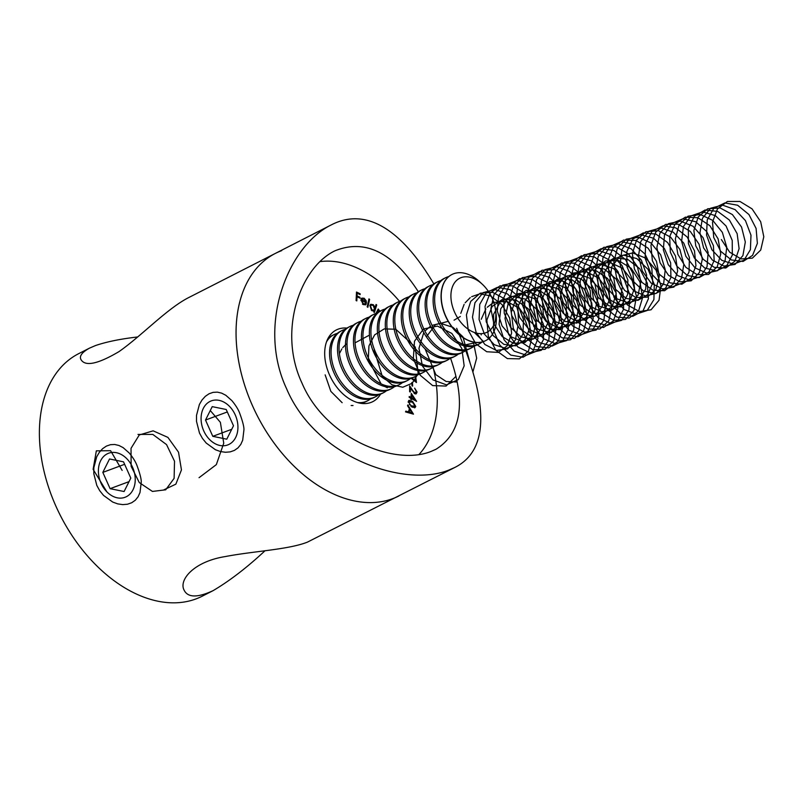 <?xml version="1.0" encoding="UTF-8"?>
<svg xmlns="http://www.w3.org/2000/svg" width="804" height="804" viewBox="0 0 804 804"><rect width="100%" height="100%" fill="white"/><g stroke="black" fill="none" stroke-linecap="round" stroke-linejoin="round"><path stroke-width="1.21" d="M137.735 336.956C120.62 338.906 106.49 341.79 95.354 345.609L89.515 348.132C82.199 352.162 79.305 355.891 80.832 359.308C84.882 366.815 97.596 364.252 118.972 351.629C141.856 335.68 167.684 307.872 189.573 297.128L275.36 253.411A136.097 89.827 63 0 0 254.818 410.764A136.097 89.827 63 0 0 392.643 498.691A136.097 89.827 63 0 0 398.965 495.917A136.097 89.827 -117 0 1 257.129 415.457A136.097 89.827 -117 0 1 275.36 253.411A136.097 89.827 -117 0 1 281.681 250.637M264.958 550.81C246.918 567.604 229.632 580.88 213.12 590.639L202.296 596.156A136.097 89.827 -117 0 1 60.461 515.696A136.097 89.827 -117 0 1 78.691 353.649L89.515 348.132M239.502 412.723C242.848 421.778 244.305 427.678 243.873 430.411L242.687 440.21L240.768 444.461L237.984 447.888L234.396 450.411L230.155 451.888L225.442 452.27L220.437 451.546L215.432 449.737L206.216 443.064L202.447 438.411L199.492 433.075L196.498 421.326L196.518 415.346L199.402 404.442L202.045 399.95L205.321 396.332L209.08 393.759L213.15 392.352L217.392 392.141L221.633 393.136L225.813 395.277L231.874 400.623C235.471 404.965 238.024 408.995 239.502 412.723M136.811 465.054C140.157 474.119 141.615 480.018 141.182 482.752L139.996 492.55L138.077 496.802L135.303 500.229L131.715 502.741L127.464 504.229L122.751 504.61L117.746 503.887L112.741 502.078L103.525 495.405L99.756 490.752L96.802 485.415L93.807 473.667L93.837 467.687L96.711 456.783L99.354 452.29L102.631 448.662L106.389 446.099L110.46 444.682L114.701 444.481L118.952 445.476L123.123 447.617L129.183 452.964C132.791 457.305 135.333 461.335 136.811 465.054M213.12 590.639C197.442 597.895 187.764 597.714 184.076 590.096C178.619 579.815 193.995 561.544 225.18 556.579C253.33 551.142 288.194 549.685 307.349 542.167L454.732 467.496C489.043 450.421 485.897 405.176 465.687 350.504M367.85 307.309L367.177 306.837L368.935 298.897L369.609 299.379L367.85 307.309M375.106 307.55L376.071 304.455L376.714 304.977L374.383 312.505L373.729 311.982L374.021 311.047L371.629 310.465L369.89 305.47L370.825 304.254L373.418 304.766L375.106 307.55L374.654 307.781M411.97 378.061L415.608 381.016L415.065 376.704L415.738 376.855L416.462 382.563L411.226 378.302M412.05 385.88L411.839 382.543L412.442 382.734L412.653 386.071L412.05 385.88M414.13 393.337L416.382 391.699L414.623 388.121L417.065 392.03L416.231 393.809L414.894 393.799L410.341 388.01L410.321 392.01L409.628 391.719L409.648 385.84L412.623 390.392L414.874 392.955L415.748 392.965L414.281 393.447M410.914 397.397L411.286 393.407L416.593 401.337L411.537 398.613L411.447 399.618L410.743 399.246L410.844 398.231L409.156 397.327L409.226 396.493L410.914 397.397L409.156 397.317M407.799 404.945L413.487 414.16L405.548 411.909L405.799 411.135L408.422 411.849L409.427 408.733L407.538 405.759L407.799 404.945M419.015 454.471A111.354 73.496 63 0 0 433.105 367.267M399.528 301.379A111.354 73.496 63 0 0 320.113 261.612M346.926 328.102A40.21 26.542 63 0 0 336.293 329.972A40.21 26.542 63 0 0 330.223 376.463A40.21 26.542 63 0 0 370.945 402.442A40.21 26.542 63 0 0 372.815 401.628A40.21 26.542 63 0 0 380.573 394.121M411.507 406.734L408.281 401.497L409.065 400.322L412.532 401.337L415.779 406.492L414.964 407.698L411.507 406.734M375.95 313.449L378.212 309.048L378.825 309.671L378.403 310.495L380.533 311.228M379.669 311.349L378.362 311.218L377.056 313.128A37.115 24.502 -117 0 0 373.659 314.404L372.131 315.178A37.115 24.502 -117 0 0 361.448 338.745A37.115 24.502 -117 0 0 377.538 373.518A37.115 24.502 -117 0 0 405.839 381.317L407.377 380.543A37.115 24.502 -117 0 1 379.066 372.734A37.115 24.502 -117 0 1 362.986 337.961A37.115 24.502 -117 0 1 373.659 314.404M364.825 304.173L365.267 304.746L363.297 304.595L360.986 299.781L361.89 298.123L364.162 298.254L366.162 300.736L366.463 303.138L361.679 300.244L363.348 303.852L365.569 303.631L366.101 304.324L365.448 304.877M364.182 304.505L365.569 303.631M356.815 300.897L356.092 300.555L356.504 292.043L360.142 293.792L360.102 294.636L357.187 293.229L357.056 295.892L359.971 297.299L359.931 298.133L357.016 296.726L356.815 300.897M450.491 358.021C466.119 402.995 461.285 433.416 435.999 449.265L430.914 451.496C394.241 466.219 325.268 438.25 301.982 383.086C277.641 331.399 299.932 267.662 334.866 250.848C364.996 238.657 392.824 252.285 418.341 291.741M433.838 283.923C404.653 234.547 368.805 205.301 331.127 224.979C287.892 246.215 256.717 324.927 286.536 388.613C315.228 456.793 403.427 488.048 448.552 470.199L454.732 467.496M405.608 411.728L408.422 411.849M409.316 409.065L409.738 409.728M411.829 413.005L412.351 413.839M409.98 409.598L409.156 410.02L408.362 412.492L411.236 413.306L412.06 412.884L409.98 409.598L409.186 412.07L412.06 412.884M408.362 412.492L409.186 412.07M408.693 400.603L410.754 401.176M411.799 401.709L412.532 401.337M414.995 406.362L414.944 406.914L415.779 406.492M414.944 406.914L414.512 407.839M412.241 407.186L413.688 407.286L415.095 406.06L412.372 402.07L408.924 401.95L409.849 404.462L411.628 405.98L415.095 406.06M408.241 402.301L409.497 401.146L408.231 401.98M410.934 406.332L411.628 405.98M409.276 404.754L409.849 404.462M411.156 394.844L411.568 395.447M414.372 399.538L415.025 400.492M410.774 398.995L411.537 398.613M410.854 397.427L410.784 398.201L413.809 399.829L414.633 399.407L411.839 395.317L411.608 397.779L414.633 399.407M411.075 395.699L411.839 395.317M410.784 398.201L411.608 397.779M415.779 393.95L417.065 392.03M409.638 388.372L410.341 388.01M409.638 387.518L410.06 388.151M411.869 383.026L412.442 382.734M415.125 377.166L415.738 376.855M415.397 381.126L415.477 381.759M414.964 381.347L415.608 381.016M377.779 309.872L378.825 309.671M377.991 310.093L377.578 310.917L378.403 310.495M377.578 310.917L379.408 310.505M378.573 310.927L379.699 311.65M378.362 311.218L376.342 313.319M375.8 305.329L376.714 304.977M375.89 305.399L373.82 312.063M370.443 304.515L372.312 304.977M372.714 305.128L373.418 304.766M372.172 310.836L374.604 309.329L373.257 305.48L371.307 305.068L370.543 306.033L371.89 309.872L373.86 310.314M371.307 305.068L370.543 306.033M371.297 310.173L371.89 309.872M368.734 299.771L369.609 299.379M368.775 299.802L367.217 306.857M362.715 304.173L363.348 303.852M362.514 304.274L364.745 304.053M361.066 298.545L364.162 298.254M365.619 301.008L366.162 300.736M365.338 301.158L365.629 303.56M360.956 300.616L361.679 300.244M361.016 300.043L361.84 299.621L365.8 302.023L364.061 299.008L361.699 299.229L361.016 300.043L361.498 300.334M365.157 302.354L365.8 302.023M362.644 298.756L361.84 299.621M361.81 299.178L362.433 298.867M356.463 292.847L359.318 294.214L360.142 293.792M356.433 293.611L357.187 293.229M356.303 296.274L357.056 295.892M356.293 296.344L359.147 297.721L359.971 297.299M356.262 297.118L357.016 296.726M212.789 436.331L226.778 439.185L233.492 425.778L226.215 409.497L212.226 406.643L205.512 420.05L212.789 436.331L231.733 429.296M235.24 414.894A23.507 17.608 -110.4 0 0 203.332 408.372A23.507 17.608 -110.4 0 0 219.934 445.476A23.507 17.608 -110.4 0 0 235.24 414.894M227.311 411.96L205.512 420.05M110.098 488.661L124.097 491.525L130.801 478.109L123.525 461.838L109.535 458.973L102.822 472.39L110.098 488.661L129.042 481.636M132.549 467.235A23.507 17.608 -110.4 0 0 100.651 460.712A23.507 17.608 -110.4 0 0 117.243 497.817A23.507 17.608 -110.4 0 0 132.549 467.235M124.63 464.3L102.822 472.39M328.394 337.73A37.115 24.502 -117 0 1 329.268 337.479M362.604 402.904A37.115 24.502 -117 0 1 361.89 403.457M327.781 338.876A37.115 24.502 -117 0 1 332.293 335.479L333.831 334.695A37.115 24.502 -117 0 1 337.228 333.419M370.574 398.844A37.115 24.502 -117 0 1 367.539 400.834L366.011 401.618A37.115 24.502 -117 0 1 360.614 403.286M326.484 341.951A37.115 24.502 -117 0 1 333.831 334.695M367.539 400.834A37.115 24.502 -117 0 1 357.358 402.523M378.543 394.784A37.115 24.502 -117 0 1 375.508 396.784L373.971 397.558A37.115 24.502 -117 0 1 345.67 389.759A37.115 24.502 -117 0 1 329.59 354.986A37.115 24.502 -117 0 1 340.263 331.419L341.8 330.635A37.115 24.502 -117 0 1 345.197 329.359M375.508 396.784A37.115 24.502 -117 0 1 347.207 388.975A37.115 24.502 -117 0 1 331.117 354.202A37.115 24.502 -117 0 1 341.8 330.635M386.503 390.724A37.115 24.502 -117 0 1 383.478 392.724L381.94 393.498A37.115 24.502 -117 0 1 353.639 385.699A37.115 24.502 -117 0 1 337.549 350.926A37.115 24.502 -117 0 1 348.232 327.359L349.76 326.575A37.115 24.502 -117 0 1 353.167 325.298M383.478 392.724A37.115 24.502 -117 0 1 355.177 384.915A37.115 24.502 -117 0 1 339.087 350.142A37.115 24.502 -117 0 1 349.76 326.575M394.473 386.664A37.115 24.502 -117 0 1 391.437 388.664L389.91 389.437A37.115 24.502 -117 0 1 361.599 381.639A37.115 24.502 -117 0 1 345.519 346.866A37.115 24.502 -117 0 1 356.192 323.298L357.73 322.515A37.115 24.502 -117 0 1 361.127 321.238M391.437 388.664A37.115 24.502 -117 0 1 363.137 380.855A37.115 24.502 -117 0 1 347.057 346.082A37.115 24.502 -117 0 1 357.73 322.515M402.442 382.603A37.115 24.502 -117 0 1 399.407 384.603L397.869 385.377A37.115 24.502 -117 0 1 369.569 377.578A37.115 24.502 -117 0 1 353.489 342.805A37.115 24.502 -117 0 1 364.162 319.238L365.699 318.454A37.115 24.502 -117 0 1 369.096 317.178M399.407 384.603A37.115 24.502 -117 0 1 371.106 376.795A37.115 24.502 -117 0 1 355.016 342.022A37.115 24.502 -117 0 1 365.699 318.454M410.402 378.543A37.115 24.502 -117 0 1 407.377 380.543M418.371 374.483A37.115 24.502 -117 0 1 415.336 376.483L413.799 377.257A37.115 24.502 -117 0 1 385.498 369.458A37.115 24.502 -117 0 1 369.418 334.685A37.115 24.502 -117 0 1 380.091 311.118L381.629 310.344A37.115 24.502 -117 0 1 385.026 309.058M415.336 376.483A37.115 24.502 -117 0 1 387.036 368.674A37.115 24.502 -117 0 1 370.956 333.901A37.115 24.502 -117 0 1 381.629 310.344M426.331 370.423A37.115 24.502 -117 0 1 423.306 372.423L421.768 373.197A37.115 24.502 -117 0 1 393.468 365.398A37.115 24.502 -117 0 1 377.377 330.625A37.115 24.502 -117 0 1 388.061 307.058L389.598 306.284A37.115 24.502 -117 0 1 392.995 304.997M423.306 372.423A37.115 24.502 -117 0 1 395.005 364.614A37.115 24.502 -117 0 1 378.915 329.841A37.115 24.502 -117 0 1 389.598 306.284M434.301 366.363A37.115 24.502 -117 0 1 431.266 368.363L429.738 369.136A37.115 24.502 -117 0 1 401.437 361.338A37.115 24.502 -117 0 1 385.347 326.565A37.115 24.502 -117 0 1 396.02 302.997L397.558 302.224A37.115 24.502 -117 0 1 400.955 300.937M431.266 368.363A37.115 24.502 -117 0 1 402.965 360.554A37.115 24.502 -117 0 1 386.885 325.781A37.115 24.502 -117 0 1 397.558 302.224M442.27 362.302A37.115 24.502 -117 0 1 439.235 364.302L437.698 365.076A37.115 24.502 -117 0 1 409.397 357.277A37.115 24.502 -117 0 1 393.317 322.504A37.115 24.502 -117 0 1 403.99 298.937L405.528 298.163A37.115 24.502 -117 0 1 408.924 296.877M439.235 364.302A37.115 24.502 -117 0 1 410.934 356.494A37.115 24.502 -117 0 1 394.844 321.721A37.115 24.502 -117 0 1 405.528 298.163M450.23 358.242A37.115 24.502 -117 0 1 447.205 360.242L445.667 361.016A37.115 24.502 -117 0 1 417.366 353.217A37.115 24.502 -117 0 1 401.276 318.444A37.115 24.502 -117 0 1 411.96 294.877L413.487 294.103A37.115 24.502 -117 0 1 416.894 292.817M447.205 360.242A37.115 24.502 -117 0 1 418.904 352.433A37.115 24.502 -117 0 1 402.814 317.66A37.115 24.502 -117 0 1 413.487 294.103M458.2 354.182A37.115 24.502 -117 0 1 455.164 356.182L453.637 356.956A37.115 24.502 -117 0 1 425.326 349.157A37.115 24.502 -117 0 1 409.246 314.384A37.115 24.502 -117 0 1 419.919 290.817L421.457 290.043A37.115 24.502 -117 0 1 424.854 288.757M455.164 356.182A37.115 24.502 -117 0 1 426.864 348.373A37.115 24.502 -117 0 1 410.784 313.6A37.115 24.502 -117 0 1 421.457 290.043M466.169 350.122A37.115 24.502 -117 0 1 463.134 352.122L461.596 352.896A37.115 24.502 -117 0 1 433.296 345.097A37.115 24.502 -117 0 1 417.216 310.324A37.115 24.502 -117 0 1 427.889 286.757L429.426 285.983A37.115 24.502 -117 0 1 432.823 284.696M463.134 352.122A37.115 24.502 -117 0 1 434.833 344.313A37.115 24.502 -117 0 1 418.743 309.54A37.115 24.502 -117 0 1 429.426 285.983M474.129 346.062A37.115 24.502 -117 0 1 471.104 348.062L469.566 348.835A37.115 24.502 -117 0 1 441.265 341.037A37.115 24.502 -117 0 1 425.175 306.264A37.115 24.502 -117 0 1 435.858 282.696L437.386 281.923A37.115 24.502 -117 0 1 440.793 280.636M471.104 348.062A37.115 24.502 -117 0 1 442.793 340.253A37.115 24.502 -117 0 1 426.713 305.48A37.115 24.502 -117 0 1 437.386 281.923M482.098 342.001A37.115 24.502 -117 0 1 479.063 344.001L477.526 344.785A37.115 24.502 -117 0 1 449.225 336.976A37.115 24.502 -117 0 1 433.145 302.203A37.115 24.502 -117 0 1 443.818 278.636L445.356 277.862A37.115 24.502 -117 0 1 448.753 276.576M479.063 344.001A37.115 24.502 -117 0 1 450.763 336.193A37.115 24.502 -117 0 1 434.683 301.42A37.115 24.502 -117 0 1 445.356 277.862M485.576 340.675A37.115 24.502 -117 0 1 485.495 340.725A37.115 24.502 -117 0 1 457.195 332.916A37.115 24.502 -117 0 1 441.105 298.143A37.115 24.502 -117 0 1 451.788 274.576A37.115 24.502 -117 0 1 451.868 274.536M472.109 277.862A30.261 19.969 -117 0 1 482.46 284.385A30.261 19.969 -117 0 1 495.586 310.143A30.261 19.969 -117 0 1 476.199 333.057A30.261 19.969 -117 0 1 451.004 298.415A30.261 19.969 -117 0 1 472.109 277.862M495.586 310.143L496.028 313.59A37.115 24.502 -117 0 1 485.656 340.635A37.115 24.502 -117 0 1 446.974 318.696A37.115 24.502 -117 0 1 451.948 274.496A37.115 24.502 -117 0 1 467.224 274.003A37.115 24.502 -117 0 1 479.918 282.003L482.46 284.385M122.148 470.4L110.59 450.702L96.339 450.843L93.113 469.355L106.882 491.867M137.997 434.411L152.81 434.421L166.539 444.592L174.518 461.235L174.116 478.36L165.694 489.807L152.448 491.435L139.293 482.571L131.122 466.31L131.032 448.33L139.283 434.954L153.142 430.843L167.895 437.386L178.518 452.18L181.453 469.898L175.855 484.159L163.926 489.817M199.05 477.697L216.346 464.611L223.743 443.205L220.376 422.321L210.266 410.542M455.687 376.614L446.059 386.071L432.642 385.598L420.251 375.277L413.346 358.584L414.502 341.187L423.517 328.977L437.497 326.102L451.838 333.449L461.797 348.444L464.169 365.84L458.33 379.588L446.481 384.885L432.914 379.84L422.472 366.111L418.954 348.343L423.778 332.575M424.904 331.047L430.522 326.173M432.039 325.369L439.235 323.58M441.185 323.57L452.943 327.349L462.973 336.846L470.3 363.74M456.823 382.021L446.15 381.498L435.848 374.674L425.105 348.936M427.014 336.002L435.416 324.685L448.21 321.339M473.375 342.092L476.661 358.182L472.873 372.081M456.672 328.283L465.757 350.695M463.677 345.197L476.581 342.514M474.41 332.504L483.053 341.137M481.244 334.926L481.043 333.861M481.224 319.319L485.907 308.847M487.194 307.289L493.164 302.726M493.807 302.425L506.731 301.319L519.505 308.404L528.741 321.65L532.007 337.328L528.529 351.006L519.434 358.845L507.394 358.604L495.897 350.293L488.299 336.172L486.842 320.113L492.078 306.535L502.711 299.148L515.917 299.962L528.168 308.696L536.208 322.866L537.946 338.484L533.032 351.137L522.992 357.257L510.761 355.097L499.877 345.197L493.525 330.253L493.606 314.374L500.249 301.922L511.756 296.304L525.062 299.028L536.61 309.289L543.343 324.163L543.534 339.479L537.263 350.906L526.429 355.227L514.188 351.177L504.088 339.831L499.093 324.293L500.721 308.826L508.681 297.681L520.891 293.902L534.107 298.495L544.8 310.113L550.137 325.479L548.78 340.273L541.253 350.313L529.796 352.765L517.736 346.876L508.57 334.253L505.002 318.334L508.168 303.5L517.324 293.822L530.077 291.942L543.022 298.324L552.71 311.138L556.579 326.766L553.705 340.816L545.042 349.318L533.132 349.851L521.434 342.223L513.354 328.494L511.284 312.434L515.927 298.445L526.168 290.375L539.283 290.415L551.765 298.495L560.308 312.314L562.659 327.972L558.328 341.067L548.65 347.901L536.479 346.524L525.324 337.248L518.449 322.615L517.907 306.636L523.987 293.701L535.152 287.36L548.449 289.309L560.298 298.967L567.574 313.58L568.398 329.047L562.669 340.996L552.137 346.052L539.876 342.765L529.434 331.992L523.876 316.665L524.881 301.008L532.318 289.309L544.258 284.777L557.534 288.616L568.599 299.701L574.508 314.897L573.785 329.931L566.75 340.554L555.524 343.77L543.373 338.615L533.806 326.494L529.645 310.696L532.198 295.581L540.881 285.289L553.433 282.636L566.508 288.294L576.619 300.646L581.091 316.203L578.83 330.575L570.619 339.72L558.87 341.037L547.001 334.102L538.459 320.796L535.776 304.766L539.836 290.415L549.645 281.671L562.629 280.928L575.332 288.334L584.347 301.771L587.322 317.449L583.573 330.957L574.297 338.474L562.197 337.871L550.81 329.258L543.424 314.967L542.258 298.917L547.775 285.541L558.579 278.475L571.815 279.651L583.955 288.686L591.754 303.007L593.201 318.575L588.025 331.017L577.825 336.806L565.574 334.293L554.83 324.102L548.72 309.037L549.092 293.219L555.996 280.998L567.644 275.722L580.94 278.797L592.347 289.319L598.829 304.314L598.719 319.54L592.206 330.725L581.242 334.695L569.021 330.303L559.092 318.696L554.348 303.068L556.267 287.701L564.458 276.827L576.79 273.4L589.975 278.325L600.487 290.194L605.553 305.631L603.904 320.293L596.156 330.062L584.598 332.152L572.599 325.932L563.624 313.078L560.338 297.118L563.785 282.425L573.151 273.038L585.985 271.521L598.859 278.224L608.337 291.249L611.924 306.907L608.779 320.786L599.905 328.987L587.935 329.158L576.327 321.208L568.458 307.299L566.669 291.229L571.604 277.43L582.026 269.672L595.181 270.074L607.563 278.455L615.874 292.445L617.944 308.083L613.341 320.977L603.492 327.489L591.282 325.741L580.257 316.183L573.614 301.399L573.363 285.46L579.714 272.747L591.04 266.737L604.337 269.049L616.055 278.978L623.08 293.721L623.613 309.128L617.633 320.836L606.95 325.56L594.699 321.912L584.418 310.867L579.111 295.44L580.408 279.862L588.086 268.425L600.156 264.235L613.412 268.425L624.306 279.762L629.954 295.048L628.929 309.962L621.673 320.324L610.326 323.188L598.216 317.701L588.84 305.329L584.95 289.48L587.784 274.486L596.689 264.476L609.331 262.174L622.356 268.174L632.276 280.747L636.466 296.344L633.924 310.565L625.492 319.419L613.663 320.374L601.874 313.118L593.553 299.611L591.141 283.561L595.473 269.37L605.492 260.938L618.537 260.556L631.14 268.275L639.944 281.892L642.627 297.57L638.607 310.887L629.14 318.093L617.01 317.128L605.724 308.203L598.578 293.751L597.694 277.732L603.472 264.556L614.447 257.823L627.713 259.36L639.723 268.687L647.28 283.149L648.436 298.676L643.009 310.887L632.647 316.344L620.386 313.47L609.784 303.007L603.925 287.812L604.588 272.064L611.743 260.084L623.532 255.149L636.828 258.576L648.074 269.37L654.295 284.455L653.903 299.601L647.14 310.525L636.054 314.153L623.864 309.399L614.095 297.55L609.623 281.842L611.834 266.586L620.256 255.984L632.688 252.908L645.833 258.184L656.154 270.275L660.958 285.772L659.029 300.304L651.049 309.781L639.401 311.52L627.462 304.967L618.688 291.902M353.006 405.528L351.137 405.517M342.152 402.703L330.846 391.377L325.148 374.855M339.399 353.649L341.851 348.926M342.755 347.65L346.202 344.062M355.388 342.665L369.438 335.127M387.337 387.819L384.372 386.252M381.126 383.91L368.292 359.71L368.946 345.911L374.634 334.866L384.222 328.896L395.759 329.238L415.296 347.087L418.16 373.709L412.191 383.237L402.774 387.247L392.02 384.825L382.332 376.473L374.141 349.83M454.069 320.163L460.33 316.485M460.803 313.329L464.129 304.394M465.144 302.806L470.26 297.591M471.687 296.666L478.702 294.214M480.651 294.043L490.068 295.751M490.319 295.862L501.957 304.495L509.666 318.072L511.625 333.057L507.445 345.589L498.319 352.413L486.721 351.74L475.727 343.69L468.28 330.283L466.41 314.887L470.722 301.389L480.239 293.189L492.661 292.334L504.942 298.998L514.068 311.429L517.846 326.404L515.424 340.052L507.565 348.835L496.4 350.474L484.892 344.484L476.129 332.364L472.471 317.158L474.973 302.696L483.134 292.636L494.983 289.49L507.636 294.023L517.987 305.017L523.515 319.63L522.932 334.082L516.52 344.614L506.048 348.514L494.309 344.725L484.44 334.173L479.083 319.5L479.727 304.404L486.35 292.706L497.385 287.34L510.128 289.631L521.464 298.937L528.62 312.846L529.906 327.751L525.102 339.801L515.575 345.871L503.887 344.363L493.153 335.61L486.229 321.801L485.033 306.424L489.978 293.349L499.937 285.882L512.49 285.862L524.57 293.269L533.203 306.153L536.328 321.168L533.263 334.444L524.911 342.544L513.555 343.338L502.209 336.585L493.897 323.962L490.882 308.646L494.048 294.495L502.721 285.088L514.811 282.777L527.364 288.093L537.293 299.651L542.197 314.434L540.941 328.625L533.977 338.554L523.223 341.64L511.545 337.037L502.048 325.881L497.294 310.977L498.621 296.073L505.816 284.938L517.173 280.365L529.926 283.48L540.921 293.43L547.504 307.641L548.107 322.414L542.71 333.951L532.811 339.238L521.072 336.896L510.62 327.459L504.249 313.299L503.716 297.993L509.284 285.38L519.665 278.656L532.318 279.48L544.157 287.601L552.278 300.897L554.73 315.912L551.021 328.776L542.228 336.152L530.72 336.112L519.555 328.615L511.736 315.53L509.364 300.143L513.193 286.355L522.359 277.631L534.65 276.144L547.062 282.244L556.539 294.304L560.8 309.218L558.88 323.118L551.403 332.404L540.389 334.665L528.801 329.258L519.716 317.54L515.575 302.445L517.575 287.782L525.334 277.249L536.992 273.491L549.695 277.42L560.338 287.983L566.317 302.435L566.247 317.037L560.257 328.012L550.016 332.514L538.268 329.349L528.138 319.258L522.339 304.786L522.479 289.581L528.66 277.481L539.424 271.531L552.147 273.189L563.704 282.003L571.282 295.661L573.071 310.635L568.729 323.047L559.504 329.68L547.876 328.796L536.951 320.575L529.635 307.068L527.926 291.671L532.399 278.274L542.027 270.255L554.489 269.611L566.719 276.455L575.724 289.008L579.342 303.992L576.759 317.55L568.78 326.173L557.554 327.59L546.087 321.419L537.434 309.168L533.936 293.932L536.6 279.541L544.891 269.642L556.81 266.707L569.443 271.43L579.684 282.576L585.061 297.229L584.307 311.62L577.754 322.012L567.212 325.7L555.484 321.711L545.705 310.997L540.489 296.264L541.313 281.219L548.087 269.662L559.202 264.486L571.945 266.978L583.201 276.455L590.216 290.445L591.332 305.319L586.377 317.248L576.759 323.118L565.051 321.399L554.378 312.475L547.594 298.575L546.559 283.209L551.665 270.255L561.735 262.968L574.317 263.159L586.337 270.747L594.849 283.732L597.804 298.756L594.578 311.932L586.116 319.851L574.719 320.434L563.413 313.5L555.222 300.756L552.368 285.42L555.695 271.36L564.498 262.114L576.639 260.004L589.161 265.521L598.98 277.209L603.724 292.023L602.296 306.153L595.211 315.922L584.387 318.796L572.719 314.002L563.323 302.696L558.72 287.742L560.217 272.898L567.564 261.913L579.001 257.541L591.734 260.858L602.648 270.968L609.08 285.229L609.512 299.972L603.965 311.369L593.985 316.464L582.237 313.912L571.865 304.314L565.634 290.073L565.272 274.787L570.991 262.305L581.473 255.762L594.146 256.798L605.914 265.099L613.904 278.486L616.196 293.49L612.326 306.254L603.422 313.439L591.875 313.188L580.769 305.51L573.071 292.314L570.87 276.928L574.85 263.23L584.136 254.677L596.478 253.401L608.849 259.692L618.216 271.873L622.316 286.817L620.226 300.626L612.618 309.751L601.553 311.801L589.985 306.203L581.001 294.354L577.021 279.219L579.192 264.616L587.081 254.245L598.809 250.687L611.502 254.808L622.045 265.521L627.874 280.033L627.633 294.586L621.502 305.419L611.191 309.721L599.442 306.344L589.392 296.093L583.734 281.561L584.046 266.385L590.377 254.426L601.231 248.657L613.965 250.526L625.452 259.511L632.889 273.249L634.507 288.204L630.014 300.505L620.688 306.947L609.04 305.852L598.176 297.46L590.99 283.842L589.453 268.446L594.076 255.159L603.814 247.32L616.316 246.888L628.497 253.923L637.381 266.586L640.828 281.581L638.095 295.048L629.984 303.5L618.718 304.716L607.291 298.344L598.749 285.973L595.402 270.697L598.236 256.396L606.658 246.647L618.638 243.913L631.24 248.848L641.381 260.124L646.597 274.827L645.682 289.149L638.989 299.389L628.376 302.887L616.658 298.686L606.97 287.832L601.915 273.038L602.899 258.034L609.814 246.617L621.01 241.642L633.763 244.336L644.939 253.974L651.813 268.033L652.747 282.887L647.652 294.676L637.934 300.364L626.215 298.435L615.613 289.339L608.97 275.35L608.105 260.004L613.362 247.16L623.532 240.054L636.145 240.466L648.104 248.225L656.486 261.31L659.28 276.345L655.883 289.42L647.31 297.158L635.874 297.53L624.618 290.405L616.547 277.551L613.854 262.194L617.351 248.215L626.266 239.15L638.466 237.25L650.949 242.959L660.657 254.767L665.25 269.621L663.662 283.671L656.436 293.289L645.552 295.952L633.904 290.958L624.607 279.521L620.165 264.506L621.824 249.722L629.301 238.888L640.818 234.718L653.541 238.235L664.375 248.496L670.657 262.828L670.918 277.531L665.23 288.787L655.149 293.691L643.401 290.927L633.11 281.169L627.019 266.848L626.829 251.582L632.698 239.22L643.27 232.879L655.974 234.125L667.672 242.587L675.521 256.074L677.651 271.069L673.621 283.722L664.606 290.726L653.039 290.264L641.984 282.405L634.416 269.099L632.376 253.702L636.527 240.105L645.924 231.723L658.305 230.668L670.626 237.14L679.882 249.451L683.822 264.405L681.571 278.134L673.832 287.098L662.717 288.937L651.18 283.149L642.306 271.159L638.487 255.984L640.818 241.461L648.838 231.23L660.637 227.884L673.31 232.215L683.752 243.069L689.43 257.632L689.018 272.124L682.747 282.817L672.355 286.917L660.617 283.34L650.647 272.938L645.14 258.325L645.622 243.2L652.104 231.361L663.039 225.793L675.782 227.874L687.199 237.019L694.495 250.848L695.942 265.772L691.299 277.953L681.872 284.204L670.204 282.907L659.401 274.335L652.345 260.627L650.969 245.24L655.762 232.054L665.611 224.396L678.144 224.175L690.274 231.391L699.038 244.165L702.314 259.169L699.41 272.546L691.189 280.817L679.872 281.822L668.486 275.269L660.054 262.767L656.878 247.471L659.883 233.24L668.425 223.663L680.455 221.14L693.038 226.266L703.078 237.682L708.133 252.426L707.048 266.687L700.224 276.767L689.541 280.063L677.842 275.661L668.245 264.657L663.34 249.803L664.496 234.848L671.551 223.572L682.827 218.799L695.581 221.703L706.666 231.502L713.399 245.632L714.173 260.446L708.917 272.114L699.108 277.601L687.38 275.471L676.857 266.204L670.345 252.124L669.642 236.798L675.058 224.065L685.33 217.15L697.972 217.763L709.872 225.703L718.123 238.899L720.746 253.923L717.198 266.898L708.515 274.455L697.038 274.626L685.822 267.31L677.872 254.335L675.35 238.969L679.008 225.09L688.043 216.186L700.294 214.487L712.746 220.396L722.344 232.336L726.766 247.22L725.007 261.189L717.66 270.647L706.706 273.109L695.088 267.913L685.892 256.335L681.601 241.28L683.44 226.557L691.048 215.864L702.636 211.894L715.359 215.623L726.092 226.035L732.223 240.426L732.323 255.079L726.484 266.204L716.324 270.898L704.575 267.933L694.354 258.014L688.415 243.622L688.385 228.386L694.415 216.155L705.078 209.995L717.791 211.452L729.429 220.085L737.147 233.662L739.097 248.647L734.916 261.179L725.801 268.003L714.193 267.33L703.209 259.29L695.761 245.883L693.892 230.487L698.194 216.99L707.711 208.789L720.133 207.934L732.414 214.588L741.539 227.019L745.318 241.994L742.906 255.642L735.047 264.436L723.871 266.064L712.374 260.084L703.611 247.964L699.942 232.758L702.445 218.296L710.605 208.236L722.454 205.09L735.107 209.613L745.459 220.618L750.986 235.22L750.403 249.672L743.991 260.215L733.519 264.114L721.791 260.325L711.912 249.773L706.555 235.1L707.208 220.005L713.821 208.306L724.856 202.94L737.6 205.221L748.936 214.527L756.092 228.436L757.378 243.341L752.574 255.391L743.057 261.461L731.369 259.953L720.625 251.21L713.711 237.401L712.505 222.025L717.449 208.95L727.409 201.472L739.961 201.462L752.041 208.859L760.684 221.743L763.8 236.758L760.735 250.034L752.393 258.134L741.037 258.928L729.69 252.185L721.379 239.562M412.08 390.674L412.623 390.392M376.594 312.826L377.418 312.404M275.36 253.411L331.127 224.979"/></g></svg>
